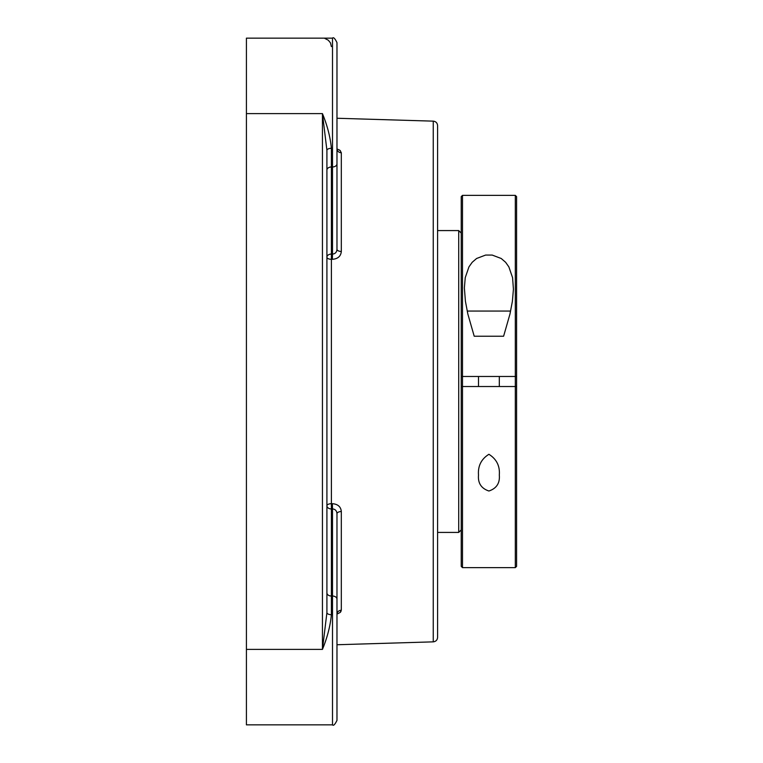 <?xml version="1.0" encoding="UTF-8"?>
<svg xmlns="http://www.w3.org/2000/svg" width="763" height="763" viewBox="0 0 763 763"><rect width="100%" height="100%" fill="white"/><g stroke="black" fill="none" stroke-linecap="round" stroke-linejoin="round"><path stroke-width="1.14" d="M437.59 381.5L437.59 125.609C437.342 122.957 435.902 121.47 433.25 121.145L433.25 641.855C435.902 641.53 437.342 640.043 437.59 637.391L437.59 381.5M331.39 148.299C330.303 137.044 327.317 125.485 322.444 113.611L326.917 150.349A4.473 2.06 180 0 1 331.39 148.299L331.39 166.973L332.506 166.973L332.506 254.089C335.262 253.841 336.75 252.229 336.979 249.263A4.473 2.213 180 0 0 341.319 251.475L341.319 152.753L340.126 150.511L336.979 148.88L337.303 149.949L336.979 148.871A4.473 3.891 0 0 0 341.319 152.753M326.917 612.651L322.444 649.389C327.317 637.515 330.303 625.956 331.39 614.701A4.473 2.06 0 0 1 326.917 612.651L326.917 150.349M331.39 614.701L331.39 596.027L332.506 596.027L332.506 724.85L246.42 724.85L246.42 113.611L322.444 113.611L322.444 649.389L246.42 649.389M331.39 46.591L330.465 42.862L328.309 40.22L324.914 38.484M339.249 149.872L340.346 150.721M326.917 592.87A4.473 3.166 0 0 0 331.39 596.027L331.39 254.06A4.473 3.166 180 0 0 326.917 257.226A4.473 2.079 180 0 0 331.256 259.296L332.372 259.325C337.875 258.867 340.861 256.254 341.319 251.475M341.319 610.247A4.473 3.891 180 0 0 336.979 614.129L340.155 612.46L341.319 610.247L341.319 511.525C340.87 506.756 337.885 504.143 332.372 503.675L331.256 503.704A4.473 2.079 0 0 0 326.917 505.774A4.473 3.166 0 0 0 331.39 508.94L332.506 508.911L332.372 503.675M340.956 611.506L340.346 612.279M336.979 513.737C336.75 510.781 335.262 509.169 332.506 508.911L332.506 596.027A4.473 3.166 0 0 1 336.979 599.193L336.979 513.737A4.473 2.213 0 0 1 341.319 511.525M332.372 259.325L332.506 254.089L331.39 254.06L331.39 166.973A4.473 3.166 180 0 0 326.917 170.13M336.979 249.263L336.979 42.623C334.938 38.436 333.441 36.939 332.506 38.15L332.506 166.973A4.473 3.166 180 0 0 336.979 163.807M336.979 720.377C334.938 724.564 333.441 726.061 332.506 724.85C333.441 726.061 334.938 724.564 336.979 720.377L336.979 599.193M336.979 157.626L336.979 117.388M246.42 113.611L246.42 38.15L332.506 38.15C333.441 36.939 334.938 38.436 336.979 42.623M515.321 567.634L462.492 567.634L462.492 376.474L515.321 376.474L515.321 567.634L516.58 566.384L516.58 386.526L461.233 386.526L461.233 376.474L462.492 376.474L462.492 195.366L515.321 195.366L515.321 376.474L516.58 376.474L516.58 196.616L515.321 195.366M508.549 376.474L501.482 376.474L508.549 376.474M437.59 230.579L458.725 230.579L458.725 532.421L437.59 532.421M488.911 454.29C496.56 459.097 500.032 466.012 499.307 475.063C500.013 483.132 496.541 488.454 488.911 491.01C481.272 488.454 477.8 483.132 478.506 475.063C477.791 466.012 481.253 459.097 488.911 454.29M461.233 386.526L461.233 566.384L462.492 567.634M462.492 195.366L461.233 196.616L461.233 376.474M516.58 386.526L516.58 376.474M464.381 287.937L465.239 277.665L468.959 266.869L472.183 262.31L476.589 258.495L485.611 255.071L492.202 255.071L501.224 258.495L505.631 262.31L508.854 266.869L512.574 277.665L513.423 289.206L512.402 301.242L509.97 314.032L503.609 336.225L474.204 336.225L467.843 314.032L465.411 301.242L464.381 287.937M510.285 312.63L510.285 311.066L467.528 311.066L467.528 312.63M433.25 121.145L336.979 118.255M433.25 641.855L336.979 644.745M336.979 614.129L337.103 613.204M461.233 233.096L458.725 230.579M461.233 529.904L458.725 532.421M478.496 376.474L478.496 386.526M499.317 376.474L499.317 386.526"/></g></svg>
